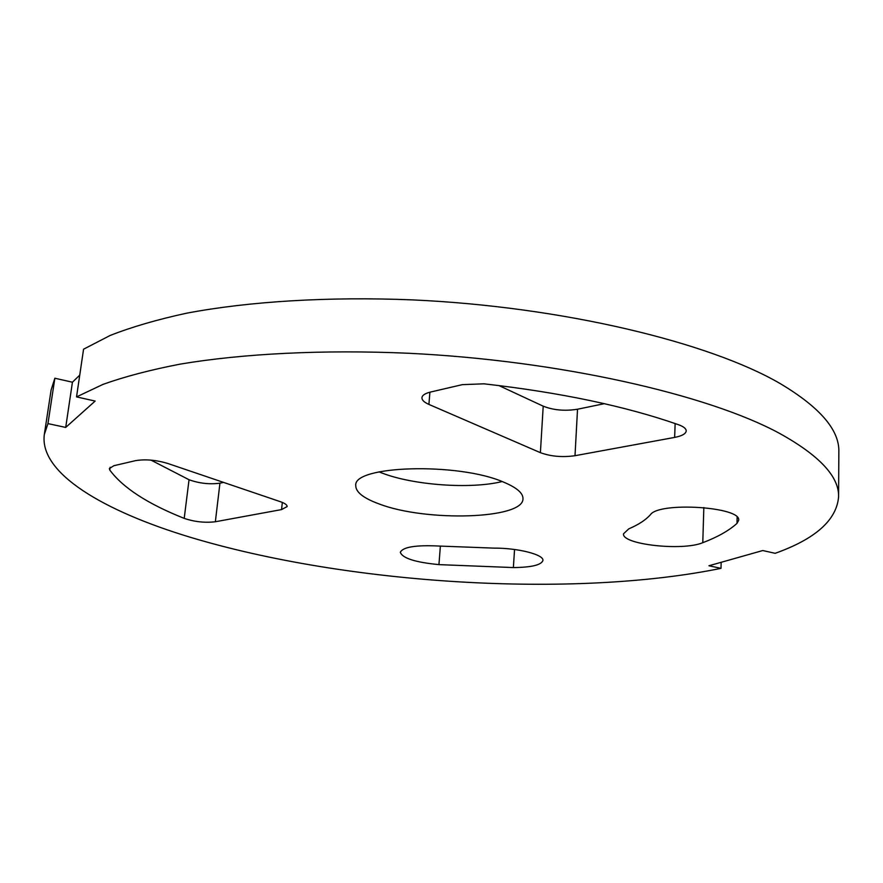 <?xml version="1.0" encoding="UTF-8"?>
<svg xmlns="http://www.w3.org/2000/svg" width="883" height="883" viewBox="0 0 883 883"><rect width="100%" height="100%" fill="white"/><g stroke="black" fill="none" stroke-linecap="round" stroke-linejoin="round"><path stroke-width="1.32" d="M503.442 482.063C458.156 462.206 352.77 465.473 355.772 485.606C355.706 492.129 363.542 498.266 379.282 504.005C426.059 521.974 523.542 519.226 522.979 498.763C523.178 493.122 516.665 487.559 503.442 482.063M379.05 471.864L382.052 473.045C413.454 485.253 470.893 489.348 502.129 481.555M44.327 434.458L51.115 389.966L54.856 378.222L47.958 423.608L44.327 434.458C39.029 473.343 104.062 511.246 190.596 537.361C347.14 584.391 572.67 598.597 721.003 568.354L708.939 565.76L762.769 550.539L775.164 553.321C815.373 538.972 836.51 520.186 838.585 496.974C839.314 476.787 819.59 455.562 779.413 433.299C708.1 394.635 559.701 360.562 408.354 353.255C322.902 349.491 242.626 353.619 180.154 364.127C150.441 369.867 124.768 376.611 103.112 384.337L76.534 396.897L95.143 401.07L65.706 427.427L72.428 382.218L79.746 375.132M721.157 562.305L721.003 568.354M838.585 496.974L838.85 451.964C839.567 430.142 820.042 407.361 780.252 383.619C709.623 342.394 562.824 306.743 412.968 299.911C328.355 296.434 248.785 301.423 186.732 313.167C157.218 319.558 131.666 326.997 110.099 335.485L83.565 349.204L76.534 396.897M47.958 423.608L65.706 427.427M54.856 378.222L72.428 382.218M628.784 528.851L623.541 533.774C621.4 544.469 682.603 551.279 702.78 542.692C717.449 537.118 728.85 530.694 736.985 523.42L738.652 520.341C741.698 506.798 659.016 501.555 650.451 514.69C645.738 519.966 638.508 524.69 628.784 528.851M438.939 564.623L513.376 567.57C531.489 567.372 541.334 565.021 542.924 560.484C544.16 554.679 518.034 547.946 493.95 548.122L439.028 546.047C415.761 544.91 402.858 546.996 400.319 552.305C402.438 558.222 415.308 562.328 438.939 564.623L440.374 546.147M428.906 404.414L540.396 452.67C550.793 456.467 562.339 457.482 575.01 455.705L674.645 437.405C681.974 435.97 685.837 433.818 686.212 430.948C686.179 428.652 683.652 426.599 678.619 424.767C625.594 406.191 560.694 392.538 483.928 383.818L462.328 384.646L430.628 392.019C425.142 393.354 422.251 395.253 421.931 397.714C421.853 400.087 424.182 402.317 428.906 404.414L429.9 392.195M575.01 455.705L577.526 409.226L604.347 403.674M577.526 409.226C564.954 411.235 553.52 410.22 543.211 406.18L498.829 385.529M281.556 509.59L287.141 506.566C287.196 504.921 284.922 503.288 280.319 501.676L167.759 463.454C156.004 459.966 145.276 459.039 135.563 460.65L113.896 465.694L109.349 468.564L109.768 470.021C122.869 487.747 147.682 503.862 184.216 518.376C194.591 521.853 204.966 522.979 215.353 521.754L281.556 509.59L282.328 502.427M151.004 460.131L189.039 479.734C199.315 483.42 209.613 484.568 219.944 483.167L223.587 482.416M703.839 507.526L702.78 542.692M737.139 517.14L736.985 523.42M514.546 549.491L513.376 567.57M675.142 423.553L674.645 437.405M540.396 452.67L543.211 406.18M110.154 467.273L109.768 470.021M189.039 479.734L184.216 518.376M219.944 483.167L215.353 521.754"/></g></svg>
